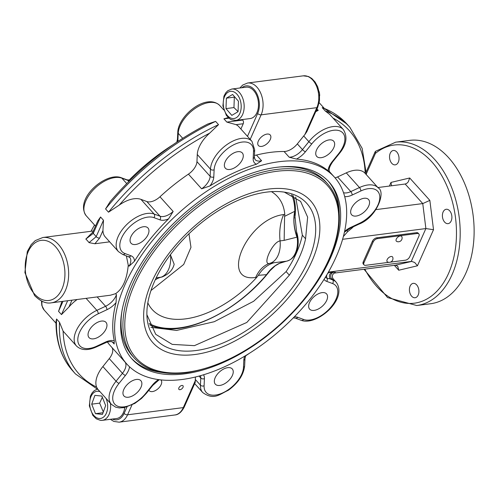 <?xml version="1.0" encoding="UTF-8"?>
<svg xmlns="http://www.w3.org/2000/svg" width="498" height="498" viewBox="0 0 498 498"><rect width="100%" height="100%" fill="white"/><g stroke="black" fill="none" stroke-linecap="round" stroke-linejoin="round"><path stroke-width="0.75" d="M392.58 256.956A3.592 1.992 -42 0 1 392.76 257.298A3.791 3.791 0 0 1 387.556 261.967A3.592 1.992 -42 0 1 388.278 258.045A3.592 1.992 -42 0 1 392.58 256.956M388.907 262.322L365.6 265.328A3.953 2.191 -42 0 1 364.032 264.886L363.297 264.071A3.953 2.191 -42 0 1 363.254 261.817L372.404 241.269A3.953 2.191 -42 0 1 376.756 237.807L416.552 232.672A3.953 2.191 -42 0 1 418.121 233.114L418.855 233.929A3.953 2.191 -42 0 1 418.899 236.183L409.754 256.731A3.953 2.191 -42 0 1 405.397 260.193L390.395 262.129M364.032 264.886A3.953 2.191 -42 0 1 363.988 262.633L373.133 242.084A3.953 2.191 -42 0 1 377.49 238.623L417.287 233.487A3.953 2.191 -42 0 1 418.855 233.929M396.707 241.424A3.592 1.992 -42 0 1 397.672 237.266A3.592 1.992 -42 0 1 401.905 236.755A3.791 3.791 0 0 1 396.707 241.424M102.445 414.386L95.473 413.682L91.7 404.171L94.906 395.362L101.885 396.066L105.651 405.577L102.445 414.386M124.774 407.52A15.812 10.253 82.7 0 1 116.619 418.507L102.289 420.349A15.812 10.253 -97.3 0 0 110.432 403.305M103.055 412.705L95.473 413.682M91.7 404.171L99.662 403.143L103.323 411.983M102.339 397.223L99.662 403.143M375.953 209.621L422.758 203.589L429.849 200.383L409.705 177.979L408.273 181.863L406.76 183.389L405.173 184.023L422.758 203.589L425.883 228.563L342.624 239.301M394.348 265.347L398.749 270.233L397.69 266.119L395.319 265.216L411.709 261.406L414.716 262.502L417.442 265.795L433.515 229.696L425.883 228.563L411.248 261.438L328.419 272.12M306.836 131.677L304.832 134.634A26.35 14.623 138 0 0 303.718 135.96L297.331 143.891A13.178 7.308 -42 0 1 284.059 151.498A139.67 77.495 138 0 0 256.482 155.059A13.178 7.308 -42 0 1 254.428 155.376M329.794 172.04L328.033 170.739A139.67 77.495 138 0 0 296.416 159.08L289.189 157.206L284.059 151.498M292.488 160.873A139.67 77.495 -42 0 1 334.5 177.22A139.67 77.495 -42 0 1 314.008 293.938A139.67 77.495 -42 0 1 182.156 379.488A139.67 77.495 -42 0 1 126.772 363.982A139.67 77.495 -42 0 1 152.737 240.291A139.67 77.495 -42 0 1 292.488 160.873M256.482 155.059L261.612 160.761L256.389 164.24A139.67 77.495 138 0 0 209.901 185.978L201.622 188.817L188.431 174.138A139.67 77.495 138 0 0 159.97 196.785L173.161 211.457L168.585 218.852A139.67 77.495 138 0 0 134.46 261.257L129.119 266.181L128.247 265.21C126.928 279.409 122.701 288.896 115.573 293.683L116.445 294.654L116.059 302.585A139.67 77.495 138 0 0 114.285 340.813L114.154 343.994L112.118 341.728M107.338 341.983A139.67 77.495 138 0 0 110.282 345.643L126.772 363.982M337.588 176.933L346.284 172.862A26.35 14.623 -42 0 1 365.046 173.242L378.237 187.92A26.35 14.623 138 0 0 359.475 187.541L350.785 191.606L337.588 176.933A13.178 7.308 138 0 1 335.073 177.867M195.421 377.005L195.309 379.451A26.35 14.623 138 0 0 195.303 380.634L195.204 382.414M296.416 159.08A15.812 8.771 138 0 0 305.417 151.778L311.804 143.847A23.717 13.16 -42 0 1 339.655 130.825A23.717 13.16 -42 0 1 338.59 153.733A2.633 0.616 38.8 0 0 339.175 153.751C346.484 144.968 347.872 136.894 343.327 129.542L329.776 114.472L325.138 110.892L322.206 107.63L323.476 107.91M316.971 108.919L318.222 110.313L315.713 111.739M391.472 185.791L391.005 182.417L389.386 186.059M395.319 265.216L334.812 273.029L335.496 272.406L333.728 272.25A3.953 3.71 -91.8 0 0 331.998 279.135L333.268 278.961L332.564 277.828L332.303 276.035L332.732 274.597L333.921 273.29M333.94 273.284L334.812 273.029M405.173 184.023L377.895 187.541M410.134 286.064A7.246 4.7 82.7 0 1 413.234 283.362A7.246 4.7 82.7 0 1 418.071 287.141A7.246 4.7 82.7 0 1 418.195 295.034A7.246 4.7 82.7 0 1 415.089 297.736A7.246 4.7 82.7 0 1 410.252 293.951A7.246 4.7 82.7 0 1 410.134 286.064M398.319 162.149A7.246 4.7 82.7 0 1 395.213 164.85A7.246 4.7 82.7 0 1 390.376 161.072A7.246 4.7 82.7 0 1 390.258 153.185A7.246 4.7 82.7 0 1 393.358 150.477A7.246 4.7 82.7 0 1 398.195 154.262A7.246 4.7 82.7 0 1 398.319 162.149M444.633 222.108A7.246 4.7 82.7 0 1 442.473 214.37A7.246 4.7 82.7 0 1 446.22 209.272A7.246 4.7 82.7 0 1 449.663 210.81A7.246 4.7 82.7 0 1 451.823 218.547A7.246 4.7 82.7 0 1 448.076 223.646A7.246 4.7 82.7 0 1 444.633 222.108M409.611 140.38A82.351 53.392 82.7 0 1 473.1 215.223A82.351 53.392 82.7 0 1 430.677 303.73L416.751 305.523A82.351 53.392 -97.3 0 0 459.168 217.022A82.351 53.392 -97.3 0 0 395.68 142.173L409.611 140.38M395.68 142.173L375.461 151.336L375.442 153.384A79.717 51.686 82.7 0 1 446.525 185.044A79.717 51.686 82.7 0 1 436.771 291.355A79.717 51.686 82.7 0 1 364.816 269.15M220.502 371.06A11.392 6.325 -42 0 1 232.261 368.937A11.392 6.325 -42 0 1 227.076 382.053A11.392 6.325 -42 0 1 215.317 384.17A11.392 6.325 -42 0 1 220.502 371.06M309.501 302.622A11.392 6.325 -42 0 1 317.954 293.982A11.392 6.325 -42 0 1 326.576 293.895A11.392 6.325 -42 0 1 326.707 300.4A11.392 6.325 -42 0 1 318.253 309.04A11.392 6.325 -42 0 1 309.632 309.127A11.392 6.325 -42 0 1 309.501 302.622M325.3 277.386L327.18 278.376L331.998 279.135L332.701 279.92L330.691 279.179A3.953 3.71 -91.8 0 1 332.427 272.294L328.207 272.487M351.227 214.233A11.392 6.325 -42 0 1 356.344 202.064A11.392 6.325 -42 0 1 368.582 199.549A11.392 6.325 -42 0 1 368.987 200.103A11.392 6.325 -42 0 1 363.87 212.273A11.392 6.325 -42 0 1 351.632 214.787A11.392 6.325 -42 0 1 351.227 214.233M321.241 157.673A11.392 6.325 -42 0 1 316.722 156.409A11.392 6.325 -42 0 1 318.396 146.885A11.392 6.325 -42 0 1 329.153 139.907A11.392 6.325 -42 0 1 333.666 141.171A11.392 6.325 -42 0 1 331.998 150.695A11.392 6.325 -42 0 1 321.241 157.673M172.551 145.024A139.67 77.495 138 0 0 129.119 180.139M94.52 224.996A139.67 77.495 138 0 0 91.053 231.284M351.924 227.43A3.953 2.222 -133.9 0 0 352.179 227.922L353.412 226.739M343.415 236.457L347.648 231.688A3.953 2.359 53.8 0 1 347.187 229.989M324.074 279.366A15.812 8.771 138 0 0 326.651 281.364A2.633 2.104 -69.7 0 0 327.18 278.376A3.953 3.523 86 0 1 326.993 274.579M327.491 273.732A3.953 3.523 86 0 1 329.495 272.456M160.748 379.881A7.906 4.389 -42 0 1 161.028 380.142A7.906 4.389 -42 0 1 159.864 386.747A7.906 4.389 -42 0 1 152.407 391.59A7.906 4.389 -42 0 1 149.269 390.712A7.906 4.389 -42 0 1 148.908 390.183M180.015 389.697A2.727 1.513 -42 0 1 178.931 389.399A2.727 1.513 -42 0 1 179.946 386.454A2.727 1.513 -42 0 1 182.984 385.757A2.727 1.513 -42 0 1 182.585 388.029A2.727 1.513 -42 0 1 180.015 389.697M261.568 146.412A7.906 4.389 -42 0 1 258.431 145.534A7.906 4.389 -42 0 1 261.375 136.987A7.906 4.389 -42 0 1 270.19 134.958A7.906 4.389 -42 0 1 269.026 141.569A7.906 4.389 -42 0 1 261.568 146.412M184.671 373.836A132.424 73.474 138 0 0 309.681 292.731A132.424 73.474 138 0 0 329.11 182.069A132.424 73.474 138 0 0 181.515 215.964A132.424 73.474 138 0 0 132.163 359.139A132.424 73.474 138 0 0 184.671 373.836M162.087 372.485A132.424 73.474 -42 0 1 131.441 358.311M328.369 181.26A132.424 73.474 -42 0 1 339.213 213.237M280.748 166.917A130.115 72.191 -42 0 1 325.929 181.975L327.759 184.017A130.115 72.191 138 0 0 182.735 217.321A130.115 72.191 138 0 0 134.242 358.006L132.412 355.964A130.115 72.191 -42 0 1 122.222 309.445M237.776 151.691A11.392 6.325 -42 0 1 242.296 152.954A11.392 6.325 -42 0 1 240.621 162.479A11.392 6.325 -42 0 1 229.864 169.457A11.392 6.325 -42 0 1 225.345 168.193A11.392 6.325 -42 0 1 227.02 158.669A11.392 6.325 -42 0 1 237.776 151.691M92.821 232.093L85.837 239.077L93.238 233.413A2.633 1.376 24 0 1 92.821 232.093A2.633 1.376 24 0 0 92.821 232.093L97.739 221.05L100.552 216.991L103.484 220.253L96.17 236.675L89.024 242.626L94.875 243.752L109.666 241.841M173.161 211.457A13.178 7.308 -42 0 1 160.02 216.207L154.106 214.028A26.35 14.623 138 0 0 125.583 225.725A26.35 14.623 138 0 0 118.443 251.608L105.252 236.936A26.35 14.623 -42 0 1 102.955 230.58L103.484 220.253M136.222 230.12A11.392 6.325 -42 0 1 147.981 228.003A11.392 6.325 -42 0 1 142.795 241.113A11.392 6.325 -42 0 1 131.036 243.236A11.392 6.325 -42 0 1 136.222 230.12M88.899 331.07A11.392 6.325 -42 0 1 97.353 322.43A11.392 6.325 -42 0 1 105.974 322.343A11.392 6.325 -42 0 1 106.105 328.854A11.392 6.325 -42 0 1 97.652 337.495A11.392 6.325 -42 0 1 89.03 337.582A11.392 6.325 -42 0 1 88.899 331.07M123.535 395.406A11.392 6.325 -42 0 1 128.652 383.236A11.392 6.325 -42 0 1 140.884 380.721A11.392 6.325 -42 0 1 141.295 381.275A11.392 6.325 -42 0 1 136.172 393.445A11.392 6.325 -42 0 1 123.94 395.96A11.392 6.325 -42 0 1 123.535 395.406M242.258 119.576L242.682 120.055L226.845 122.097L236.071 124.662A26.35 14.623 -42 0 1 238.76 126.654L251.951 141.326A26.35 14.623 138 0 0 227.742 144.04A26.35 14.623 138 0 0 210.473 169.177L197.276 154.505A26.35 14.623 -42 0 1 209.677 133.14L218.535 124.643A184.465 102.351 138 0 0 108.502 212.192L105.57 208.93L110.151 201.603C138.45 168.666 170.982 142.808 207.759 124.014L215.603 121.381L218.535 124.643M240.883 129.019L243.236 123.741A2.633 1.706 82.7 0 0 242.682 120.055M93.307 230.991L42.84 237.502A32.943 21.358 -97.3 0 1 60.04 246.361A32.943 21.358 -97.3 0 1 68.114 281.021A32.943 21.358 -97.3 0 1 51.269 302.84L110.481 295.208L115.573 293.683M128.247 265.21L126.361 255.785M226.845 122.097L223.913 118.835L228.209 117.559M188.431 174.138A13.178 7.308 138 0 0 196.947 161.657L197.276 154.505M108.502 212.192L119.196 205.132A26.35 14.623 -42 0 1 140.915 199.349L146.829 201.534A13.178 7.308 138 0 0 159.97 196.785M67.653 300.73L61.478 314.593L68.923 307.011A26.35 14.623 -42 0 1 77.153 299.503M61.478 314.593L58.546 311.331L61.933 301.464M56.013 321.527L56.56 319L59.492 322.262L63.103 331.114A26.35 14.623 -42 0 0 63.246 331.276L76.437 345.948A26.35 14.623 138 0 1 96.873 310.335L86.098 298.352M125.154 362.183A13.178 7.308 -42 0 1 122.446 373.288L116.065 381.219A26.35 14.623 138 0 0 111.353 404.326L97.801 389.255L96.6 387.12A26.35 14.623 -42 0 1 102.874 366.547L109.255 358.616A13.178 7.308 138 0 0 111.963 347.511M252.81 117.634A15.812 10.253 82.7 0 1 250.164 118.555L235.834 120.404A15.812 10.253 -97.3 0 0 238.486 119.483A15.812 10.253 -97.3 0 0 243.615 101.306A15.812 10.253 -97.3 0 0 231.788 89.042L246.118 87.194A15.812 10.253 82.7 0 1 257.939 99.457A15.812 10.253 82.7 0 1 252.81 117.634M100.552 216.991L93.238 233.413A39.529 25.628 -97.3 0 1 96.17 236.675A2.633 1.376 24 0 0 99.625 238.05L102.955 230.58M284.352 192.141L300.593 201.366L307.646 217.153L305.573 238.766A96.712 53.66 -42 0 1 289.357 275.182L246.809 322.461L194.413 345.656L172.208 344.379L155.725 334.326L146.891 314.686M196.038 350.536A101.592 56.367 138 0 0 302.286 272.667A101.592 56.367 138 0 0 286.506 192.514A101.592 56.367 138 0 0 193.61 229.422A101.592 56.367 138 0 0 147.066 317.88A101.592 56.367 138 0 0 196.038 350.536M194.917 354.514A106.068 58.851 138 0 0 319.504 221.535A106.068 58.851 138 0 0 180.786 239.426A106.068 58.851 138 0 0 194.917 354.514M150.894 327.323L176.535 330.448L214.271 321.708L253.625 301.284L286.126 271.584A96.712 53.66 138 0 0 302.342 235.174L305.573 238.766M289.357 275.182L286.126 271.584M302.342 235.174L295.675 197.065M293.042 195.453A99.096 54.985 -42 0 1 295.339 207.349A99.096 54.985 -42 0 1 295.102 215.821M266.629 274.591A39.529 32.227 83.3 0 1 286.4 261.213L274.224 262.689C267.762 264.475 262.465 268.69 258.319 275.326L266.586 274.641L269.972 270.769C241.43 307.758 192.091 334.021 160.879 328.238A99.096 54.985 -42 0 1 149.755 324.914M296.665 232.136A21.084 13.67 82.7 0 1 298.084 244.524C297.063 253.88 293.16 259.446 286.381 261.22L286.4 261.213A21.744 14.093 82.7 0 0 297.125 237.123A39.529 25.112 64.1 0 1 294.81 211.301L284.582 216.344L284.794 214.414L283.648 214.563C247.338 218.728 218.927 282.758 255.648 277.461L256.794 277.311A84.33 46.787 -42 0 1 147.813 302.834M294.841 218.018L295.015 216.767L297.125 237.123L284.159 240.372L284.582 216.344M234.739 96.948L234.34 97.135L233.948 107.58L238.069 111.596M234.34 97.135L226.378 98.162L232.61 94.483L238.455 101.25L238.063 111.695L231.831 115.38L225.986 108.608L226.378 98.162M225.986 108.608L233.948 107.58M274.224 262.689L270.115 263.218C261.357 266.592 272.338 241.885 280.057 240.901L284.159 240.372M295.015 216.767L294.81 211.301M271.46 191.662A84.33 46.787 -42 0 1 284.794 214.414M149.182 323.495A97.757 54.238 -42 0 0 266.586 274.641A39.529 32.021 83.3 0 1 286.219 261.238M256.794 277.311L258.319 275.326M291.666 194.743A97.757 54.238 -42 0 1 294.797 211.264A39.529 25.149 -115.2 0 0 296.933 237.173M155.171 279.951A39.529 25.628 -97.3 0 1 160.58 277.349A21.744 14.093 -97.3 0 0 170.515 255.026L174.169 264.264C172.719 270.041 168.629 274.305 161.881 277.062L156.123 277.928M156.478 277.878L156.086 278.009M286.35 261.226L279.496 263.342L275.108 265.895L269.972 270.769M372.404 241.269L373.133 242.084M377.49 238.623L376.756 237.807M363.988 262.633L363.254 261.817M416.552 232.672L417.287 233.487M106.08 398.468A13.701 8.883 82.7 0 1 106.721 412.282A13.701 8.883 82.7 0 1 99.096 418.482A13.701 8.883 82.7 0 1 89.702 402.658A13.701 8.883 82.7 0 1 99.992 391.696M100.752 420.374A15.812 10.253 -97.3 0 0 102.289 420.349L100.478 420.374L96.288 418.818L92.833 415.369L89.341 405.87L90.387 396.134L92.205 392.766L94.24 390.681L96.979 389.262M347.648 231.688L352.179 227.922M343.327 129.542A26.35 14.623 138 0 0 308.847 141.669L302.467 149.599L297.331 143.891M311.804 143.847A2.633 0.616 -141.2 0 1 308.847 141.669L303.718 135.96M305.417 151.778A2.633 0.616 -141.2 0 1 302.467 149.599A13.178 7.308 -42 0 1 289.189 157.206M329.987 172.258A13.178 7.308 -42 0 1 329.875 172.134C328.269 170.272 329.246 166.793 332.795 161.682A2.633 0.616 38.8 0 1 332.21 161.663A15.812 8.771 138 0 0 328.033 170.739M344.728 196.604A15.812 8.771 138 0 0 352.167 195.035L360.857 190.971A2.633 1.052 -115.1 0 0 359.475 187.541L346.284 172.862M352.167 195.035A2.633 1.052 -115.1 0 0 350.785 191.606A13.178 7.308 -42 0 1 343.539 192.707M200.451 375.685A13.178 7.308 -42 0 1 200.769 378.007L200.439 385.159A26.35 14.623 138 0 0 202.723 392.542L194.681 383.591M244.792 356.107A15.812 8.771 138 0 0 243.815 360.191L243.485 367.343A23.717 13.16 -42 0 1 223.036 392.754A23.717 13.16 -42 0 1 204.093 385.763A2.633 1.924 -177.3 0 1 200.439 385.159L195.309 379.451M322.206 107.63A184.465 102.351 -42 0 1 346.925 124.039L349.857 127.295A184.465 102.351 138 0 0 325.138 110.892M204.093 385.763L204.423 378.611A2.633 1.924 -177.3 0 1 200.769 378.007L199.038 376.077M433.515 229.696L429.849 200.383M409.705 177.979L391.005 182.417M398.749 270.233L417.442 265.795M303.643 319.479A2.633 2.104 110.3 0 1 301.265 320.32C316.566 326.308 348.345 299.261 336.231 282.26A26.35 14.623 138 0 0 332.701 279.92A2.633 2.104 -69.7 0 1 332.558 283.543A23.717 13.16 -42 0 1 331.5 306.451A23.717 13.16 -42 0 1 303.643 319.479L297.729 317.294A15.812 8.771 138 0 0 294.274 316.877M366.41 173.671L375.442 153.384M204.423 378.611A15.812 8.771 138 0 0 203.514 374.789M243.485 367.343A2.633 1.924 2.7 0 0 244.649 365.837C243.572 375.013 238.106 383.174 228.252 390.314C218.803 394.715 213.854 400.38 202.723 392.542M243.815 360.191A2.633 1.924 2.7 0 0 244.985 358.685L244.649 365.837M326.651 281.364L332.558 283.543M297.729 317.294A2.633 2.104 110.3 0 1 295.351 318.135L293.31 317.861M360.857 190.971A23.717 13.16 -42 0 1 379.8 197.955A23.717 13.16 -42 0 1 359.357 223.365L350.66 227.43A15.812 8.771 138 0 0 344.616 231.421M350.66 227.43A2.633 1.052 64.9 0 1 350.312 228.19L344.454 232.155M359.357 223.365A2.633 1.052 64.9 0 1 359.002 224.125L350.312 228.19M338.59 153.733L332.21 161.663M195.303 380.634L183.295 407.607A19.764 12.817 82.7 0 1 174.829 414.983C178.421 414.759 181.558 412.114 184.235 407.053A2.633 1.376 -156 0 1 183.295 407.607L127.581 414.797L131.945 404.992M250.201 139.378L261.126 114.845A19.764 12.817 -97.3 0 0 260.79 93.331A19.764 12.817 -97.3 0 0 247.599 83.017L303.313 75.833A19.764 12.817 82.7 0 1 316.504 86.148A19.764 12.817 82.7 0 1 316.84 107.661L304.832 134.634M303.313 75.833L308.579 76.555L311.816 78.485L315.159 82.095L317.68 86.764L319.455 93.543L319.492 100.826L317.78 107.101A2.633 1.376 -156 0 1 316.84 107.661L261.126 114.845A2.633 1.376 24 0 1 257.665 113.476L247.481 136.352M333.728 272.25L332.427 272.294M318.222 110.313L316.236 110.568M333.025 118.076A181.832 100.889 -42 0 1 365.19 173.404M110.363 419.31L113.805 421.426L119.115 422.167A19.764 12.817 -97.3 0 0 127.581 414.797A2.633 1.376 24 0 1 124.12 413.421A17.131 11.105 82.7 0 1 112.38 419.048M105.57 208.93A184.465 102.351 -42 0 1 215.603 121.381M209.901 185.978A15.812 8.771 138 0 0 213.791 176.933L214.128 169.781A23.717 13.16 -42 0 1 234.57 144.376A23.717 13.16 -42 0 1 253.513 151.367L253.183 158.513A15.812 8.771 138 0 0 256.389 164.24M94.875 243.746L99.625 238.05M134.46 261.257A15.812 8.771 138 0 0 130.962 255.767L125.048 253.582A23.717 13.16 -42 0 1 126.112 230.674A23.717 13.16 -42 0 1 153.963 217.651L159.877 219.836A15.812 8.771 138 0 0 168.585 218.852M114.285 340.813A15.812 8.771 138 0 0 105.445 342.095L96.749 346.16A23.717 13.16 -42 0 1 77.806 339.169A23.717 13.16 -42 0 1 98.255 313.765L106.952 309.7A15.812 8.771 138 0 0 116.059 302.585M158.501 379.601A15.812 8.771 138 0 0 152.189 385.352L145.808 393.283A23.717 13.16 -42 0 1 117.951 406.306A23.717 13.16 -42 0 1 119.016 383.398L125.403 375.467A15.812 8.771 138 0 0 129.536 366.783M236.071 124.662L243.236 123.741M59.492 322.262A184.465 102.351 138 0 0 75.503 373.961L72.571 370.705A184.465 102.351 -42 0 1 56.56 319M58.546 311.331L63.003 301.327M34.549 294.057A30.303 19.652 82.7 0 1 35.725 242.377A30.303 19.652 82.7 0 1 64.927 274.852A30.303 19.652 82.7 0 1 34.549 294.057M85.837 239.077A32.943 21.358 82.7 0 1 89.024 242.626M41.496 301.01L41.782 305.367L44.191 310.08A26.35 14.623 -42 0 1 42.031 301.278M126.71 183.557L121.861 178.16L127.768 180.338A13.178 7.308 138 0 0 129.58 180.699M128.789 181.471L127.768 180.338A2.633 2.104 -69.7 0 0 127.077 179.865L130.258 180.033M121.163 177.68C105.862 171.692 74.084 198.739 86.198 215.74A26.35 14.623 -42 0 1 93.338 189.856A26.35 14.623 -42 0 1 121.861 178.16A2.633 2.104 -69.7 0 0 121.163 177.68L127.077 179.865M178.421 141.052L177.892 140.461L178.222 133.308A2.633 1.924 -177.3 0 1 177.78 132.163C178.321 115.642 206.446 92.696 219.705 105.458L223.733 109.94M177.78 141.476A13.178 7.308 138 0 0 177.892 140.461A2.633 1.924 -177.3 0 1 177.444 139.316L177.78 132.163M182.691 138.282L178.222 133.308A26.35 14.623 -42 0 1 195.49 108.178A26.35 14.623 -42 0 1 219.705 105.458M261.612 160.761A13.178 7.308 -42 0 1 255.051 159.553L254.347 157.007A2.633 1.924 -177.3 0 1 253.183 158.513M214.128 169.781A2.633 1.924 2.7 0 1 210.473 169.177L210.137 176.329L196.947 161.657M213.791 176.933A2.633 1.924 2.7 0 1 210.137 176.329A13.178 7.308 -42 0 1 201.622 188.817M254.347 157.007L254.683 149.854A2.633 1.924 -177.3 0 1 253.513 151.367M159.877 219.836A2.633 2.104 110.3 0 0 160.02 216.207L146.829 201.534M153.963 217.651A2.633 2.104 110.3 0 0 154.106 214.028L140.915 199.349M125.048 253.582A2.633 2.104 -69.7 0 1 122.67 254.428L129.654 257.304A13.178 7.308 -42 0 1 129.119 266.181M128.584 256.607A2.633 2.104 -69.7 0 0 130.962 255.767M116.445 294.654A13.178 7.308 -42 0 1 105.57 306.27L97.166 296.92M106.952 309.7A2.633 1.052 64.9 0 0 105.57 306.27L96.873 310.335A2.633 1.052 64.9 0 1 98.255 313.765M96.749 346.16A2.633 1.052 -115.1 0 1 96.4 346.919L107.369 341.97L111.247 341.528L113.276 342.456A13.178 7.308 -42 0 1 114.154 343.994M105.097 342.854A2.633 1.052 -115.1 0 0 105.445 342.095M125.403 375.467A2.633 0.616 38.8 0 1 122.446 373.288L109.255 358.616M119.016 383.398A2.633 0.616 38.8 0 1 116.065 381.219L102.874 366.547M159.229 379.7L152.78 385.371A2.633 0.616 -141.2 0 1 152.189 385.352M152.78 385.371L146.393 393.302A2.633 0.616 -141.2 0 1 145.808 393.283M127.002 406.953L124.12 413.421M241.879 87.741A17.131 11.105 82.7 0 1 255.947 92.037A17.131 11.105 82.7 0 1 257.665 113.476M68.923 307.011L71.967 300.17M119.196 205.132A181.832 100.889 -42 0 1 209.677 133.14M223.913 118.835L228.918 118.188M96.6 387.12A181.832 100.889 -42 0 1 63.103 331.114M187.03 372.236A128.801 71.463 -42 0 1 169.868 232.485A128.801 71.463 -42 0 1 338.31 210.76A128.801 71.463 -42 0 1 187.03 372.236M236.27 117.721A13.701 8.883 82.7 0 1 223.253 102.638A13.701 8.883 82.7 0 1 237.141 94.433A13.701 8.883 82.7 0 1 236.27 117.721M255.648 277.461A39.529 25.628 82.7 0 1 270.115 263.218A21.744 14.093 -97.3 0 0 280.057 240.901A39.529 25.628 -97.3 0 1 283.648 214.563M150.95 290.558L183.706 264.457L190.971 247.35L188.954 233.761M170.117 255.082L170.515 255.026A39.529 25.628 82.7 0 1 170.472 254.609M334.5 177.22L329.62 171.791M324.117 108.172L319.181 102.681M319.666 95.765A15.812 15.812 0 0 0 319.131 91.607M336.231 282.26L333.268 278.961M366.347 171.536L375.175 151.716M364.026 269.256L387.593 297.574L416.751 305.523M244.985 358.685L245.738 355.535M301.265 320.32L295.351 318.135M359.002 224.125C377.135 217.234 385.994 191.612 378.237 187.92M339.175 153.751L332.795 161.682M184.235 407.053L195.216 382.383M306.799 131.771L317.78 107.101M249.878 352.976L245.601 355.889M323.432 107.892L346.925 124.039M366.422 174.773L362.171 148.398L349.857 127.295M119.115 422.167L174.829 414.983M51.269 302.84C46.021 303.824 40.456 301.396 34.58 295.557L24.9 272.587L27.297 251.527L31.206 244.593L35.283 240.59L42.84 237.502M177.444 139.316L176.827 142.111M254.683 149.854L251.951 141.326M86.198 215.74L95.498 226.08M122.67 254.428L118.443 251.608M44.191 310.08L56.006 323.227M96.4 346.919C87.779 350.773 81.13 350.449 76.437 345.948M146.393 393.302L141.538 398.425L134.827 403.417L124.263 407.619L119.339 407.937L115.741 407.208L111.353 404.326M247.599 83.017L242.694 85.052L239.862 88.003M56.013 321.478C55.832 341.597 61.347 358.006 72.571 370.705M98.311 389.828L75.503 373.961M327.759 184.017C339.418 197.575 342.269 216.126 336.324 239.669C331.008 259.514 320.276 279.446 304.135 299.454C268.646 340.925 229.422 365.345 186.464 372.728C163.462 375.517 146.057 370.612 134.242 358.006M231.788 89.042L227.785 90.729L225.75 92.821L223.932 96.189L222.886 105.925L226.378 115.424L230.051 119.01L231.564 119.8L235.834 120.404M295.339 207.349L295.015 216.773"/></g></svg>

